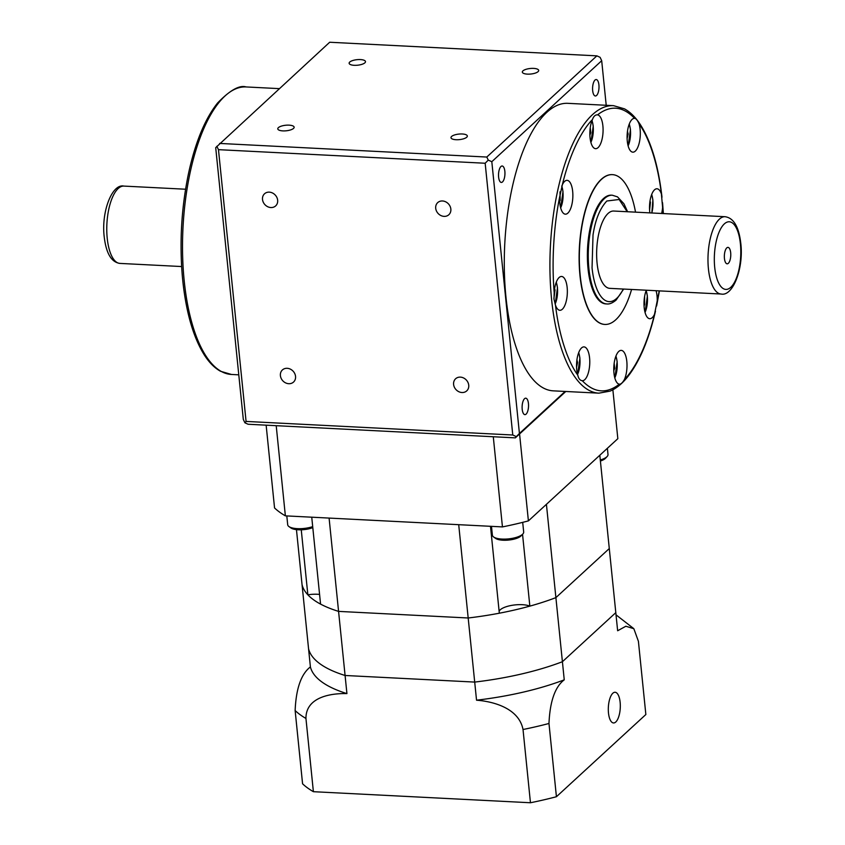 <?xml version="1.0" encoding="UTF-8"?>
<svg xmlns="http://www.w3.org/2000/svg" width="845" height="845" viewBox="0 0 845 845"><rect width="100%" height="100%" fill="white"/><g stroke="black" fill="none" stroke-linecap="round" stroke-linejoin="round"><path stroke-width="1.27" d="M724.44 258.464A8.228 3.19 92.9 0 0 727.144 263.809A8.228 3.19 92.9 0 0 730.682 252.729A8.228 3.19 92.9 0 0 727.978 247.384A8.228 3.19 92.9 0 0 724.44 258.464M725.073 216.711L613.734 211.039A38.712 15.02 92.9 0 0 597.088 263.186A38.712 15.02 92.9 0 0 609.805 288.356L721.134 294.028A38.712 15.02 -87.1 0 1 708.427 268.858A38.712 15.02 -87.1 0 1 725.073 216.711C733.576 217.894 738.805 226.682 740.759 243.075C743.938 268.15 732.868 296.743 721.134 294.028M462.278 133.985A8.228 2.788 174.2 0 1 467.338 136.013A8.228 2.788 174.2 0 1 456.036 139.71A8.228 2.788 174.2 0 1 450.976 137.682A8.228 2.788 174.2 0 1 462.278 133.985M289.085 125.155A8.228 2.788 174.2 0 1 294.144 127.194A8.228 2.788 174.2 0 1 282.843 130.891A8.228 2.788 174.2 0 1 277.783 128.862A8.228 2.788 174.2 0 1 289.085 125.155M360.435 59.572A8.228 2.788 174.2 0 1 365.494 61.611A8.228 2.788 174.2 0 1 354.192 65.308A8.228 2.788 174.2 0 1 349.133 63.269A8.228 2.788 174.2 0 1 360.435 59.572M533.628 68.392A8.228 2.788 174.2 0 1 538.698 70.431A8.228 2.788 174.2 0 1 527.396 74.128A8.228 2.788 174.2 0 1 522.326 72.1A8.228 2.788 174.2 0 1 533.628 68.392M567.882 103.333A143.946 55.865 92.9 0 0 505.975 297.26A143.946 55.865 92.9 0 0 553.232 390.844L598.883 393.168A143.946 55.865 -87.1 0 1 551.616 299.584A143.946 55.865 -87.1 0 1 613.523 105.657L567.882 103.333M498.613 177.08A8.228 3.19 92.9 0 0 501.317 182.425A8.228 3.19 92.9 0 0 504.856 171.345A8.228 3.19 92.9 0 0 502.152 166A8.228 3.19 92.9 0 0 498.613 177.08M522.199 409.286A8.228 3.19 92.9 0 0 524.903 414.631A8.228 3.19 92.9 0 0 528.442 403.551A8.228 3.19 92.9 0 0 525.738 398.196A8.228 3.19 92.9 0 0 522.199 409.286M592.672 90.626A8.228 3.19 92.9 0 0 595.376 95.981A8.228 3.19 92.9 0 0 598.915 84.891A8.228 3.19 92.9 0 0 596.211 79.546A8.228 3.19 92.9 0 0 592.672 90.626M270.865 207.543A8.228 7.056 -132.6 0 0 275.65 205.905A8.228 7.056 -132.6 0 0 276.896 197.508A8.228 7.056 -132.6 0 0 269.301 192.142A8.228 7.056 -132.6 0 0 264.517 193.79A8.228 7.056 -132.6 0 0 263.26 202.187A8.228 7.056 -132.6 0 0 270.865 207.543M288.758 383.704A8.228 7.056 -132.6 0 0 293.542 382.056A8.228 7.056 -132.6 0 0 294.789 373.659A8.228 7.056 -132.6 0 0 287.194 368.304A8.228 7.056 -132.6 0 0 282.41 369.941A8.228 7.056 -132.6 0 0 281.153 378.338A8.228 7.056 -132.6 0 0 288.758 383.704M461.951 392.524A8.228 7.056 -132.6 0 0 466.736 390.876A8.228 7.056 -132.6 0 0 467.982 382.479A8.228 7.056 -132.6 0 0 460.388 377.123A8.228 7.056 -132.6 0 0 455.603 378.761A8.228 7.056 -132.6 0 0 454.356 387.158A8.228 7.056 -132.6 0 0 461.951 392.524M444.058 216.373A8.228 7.056 -132.6 0 0 448.843 214.725A8.228 7.056 -132.6 0 0 450.089 206.328A8.228 7.056 -132.6 0 0 442.495 200.973A8.228 7.056 -132.6 0 0 437.71 202.61A8.228 7.056 -132.6 0 0 436.464 211.007A8.228 7.056 -132.6 0 0 444.058 216.373M554.193 292.56A16.932 6.57 -87.1 0 1 561.587 276.463A16.932 6.57 -87.1 0 1 567.153 287.469A16.932 6.57 -87.1 0 1 559.865 310.284A16.932 6.57 -87.1 0 1 555.461 305.034L554.003 299.257L554.193 292.56C551.637 262.362 553.591 226.861 559.686 196.843L562.358 184.738C569.171 156.378 580.283 132.031 592.461 119.515C593.634 116.24 595.324 114.698 597.51 114.867C610.386 104.917 622.754 106.079 634.595 118.342C636.116 118.511 637.605 120.36 639.063 123.877C649.478 138.231 657.822 164.088 661.403 194.012L663.167 213.553M597.32 114.846L597.51 114.867A16.932 6.57 92.9 0 1 602.886 125.863A16.932 6.57 92.9 0 1 595.609 148.678A16.932 6.57 92.9 0 1 590.042 137.661A16.932 6.57 92.9 0 1 592.461 119.515M231.477 374.462A143.946 55.865 92.9 0 1 184.21 280.867A143.946 55.865 92.9 0 1 246.117 86.94C239.441 84.87 229.914 90.235 217.545 103.037C205.61 118.078 196.262 140.038 189.523 168.915L188.414 173.943C181.39 208.007 179.404 242.547 182.457 277.561L183.006 282.885C186.544 314.002 193.695 338.106 204.448 355.175C209.254 362.632 214.598 367.987 220.492 371.251L231.477 374.462L238.786 374.831M659.227 290.87L654.505 314.319C647.692 342.679 636.581 367.015 624.402 379.542C622.554 382.774 620.874 384.327 619.343 384.19C606.467 394.14 594.109 392.978 582.268 380.715A16.932 6.57 92.9 0 0 582.3 380.715A16.932 6.57 92.9 0 0 589.578 357.9A16.932 6.57 92.9 0 0 584.022 346.894A16.932 6.57 92.9 0 0 576.734 369.709A16.932 6.57 92.9 0 0 577.79 375.169C567.386 360.826 559.031 334.969 555.461 305.034M582.268 380.715C580.071 380.503 578.582 378.655 577.79 375.169M624.402 379.542A16.932 6.57 92.9 0 0 626.81 361.385A16.932 6.57 92.9 0 0 621.255 350.379A16.932 6.57 92.9 0 0 613.966 373.194A16.932 6.57 92.9 0 0 619.343 384.19L619.522 384.2M657.178 302.214A16.932 6.57 92.9 0 0 657.04 295.898A16.932 6.57 92.9 0 0 656.069 290.712M646.319 290.215A16.932 6.57 92.9 0 0 644.196 307.696A16.932 6.57 92.9 0 0 649.763 318.713A16.932 6.57 92.9 0 0 654.505 314.319M661.403 194.012A16.932 6.57 92.9 0 0 656.998 188.773A16.932 6.57 92.9 0 0 649.71 211.588A16.932 6.57 92.9 0 0 649.868 212.877M661.635 213.479A16.932 6.57 92.9 0 0 662.67 206.497M634.595 118.342A16.932 6.57 92.9 0 0 634.563 118.342A16.932 6.57 92.9 0 0 627.286 141.157A16.932 6.57 92.9 0 0 632.842 152.163A16.932 6.57 92.9 0 0 640.119 129.348A16.932 6.57 92.9 0 0 639.063 123.877M559.686 196.843A16.932 6.57 92.9 0 0 559.823 203.159A16.932 6.57 92.9 0 0 565.379 214.176A16.932 6.57 92.9 0 0 572.667 191.361A16.932 6.57 92.9 0 0 567.101 180.344A16.932 6.57 92.9 0 0 562.358 184.738M631.585 289.465A74.994 29.11 -87.1 0 1 604.84 324.438A74.994 29.11 -87.1 0 1 580.219 275.681A74.994 29.11 -87.1 0 1 612.467 174.64A74.994 29.11 -87.1 0 1 635.524 212.148M612.361 174.63A74.994 29.11 92.9 0 0 612.245 174.63A74.994 29.11 92.9 0 0 579.987 275.66A74.994 29.11 92.9 0 0 604.619 324.427A74.994 29.11 92.9 0 0 604.724 324.427M606.773 303.946L605.886 303.904A54.429 21.125 -87.1 0 1 588.014 268.509A54.429 21.125 -87.1 0 1 611.421 195.174L612.308 195.216A54.429 21.125 -87.1 0 0 604.365 198.628A54.429 21.125 -87.1 0 0 588.902 268.552A54.429 21.125 -87.1 0 0 606.773 303.946C609.456 304.306 612.572 303.017 616.121 300.059L623.663 289.064M623.272 289.043A52.01 20.185 -87.1 0 1 616.713 298.391A52.01 20.185 -87.1 0 1 592.049 267.823L593.021 234.984C595.303 219.795 599.908 208.472 606.826 201.004L619.142 199.494L627.201 211.725M559.981 191.868L560.193 200.339L559.633 200.318M560.193 200.339L559.675 201.216M589.863 132.676L590.761 132.728L589.873 135.158M590.254 127.722L590.761 132.728M627.486 131.25L628.12 133.996L627.201 133.943M628.12 133.996L627.106 138.591M649.985 201.163L650.449 202.261L649.837 202.23M650.449 202.261L649.594 210.162M644.619 296.405L644.566 304.876L644.017 304.855M644.566 304.876L644.048 305.753M614.178 363.255L614.685 368.251L613.787 368.209M614.685 368.251L613.797 370.68M576.934 359.801L577.579 362.547L576.649 362.494M577.579 362.547L576.565 367.142M554.584 288.853L555.049 289.951L554.436 289.919M555.049 289.951L553.94 298.327M565.125 391.457L519.421 433.464L491.811 161.701L601.693 60.713L600.098 57.323L596.876 55.854L329.677 42.25L215.707 147.643L243.307 419.405L244.902 422.796L248.124 424.253L515.323 437.868L565.78 391.488M512.778 435.006L246.075 421.423L218.475 149.66L485.167 163.243L512.778 435.006L516.348 436.622L515.323 437.868M244.902 422.796L246.075 421.423M516.348 436.622L519.421 433.464M216.816 146.28L218.475 149.66M601.693 60.713L606.214 105.287M485.167 163.243L488.262 160.106L491.811 161.701M219.594 143.428L486.794 157.043L488.262 160.106M486.794 157.043L596.876 55.854M608.485 712.969A15.358 5.957 92.9 0 0 613.533 722.95A15.358 5.957 92.9 0 0 620.135 702.258A15.358 5.957 92.9 0 0 615.097 692.266A15.358 5.957 92.9 0 0 608.485 712.969M313.389 791.691L305.943 718.451A181.443 61.431 174.2 0 1 295.137 710.55L302.573 783.801A181.443 61.431 -5.8 0 0 313.389 791.691L530.459 802.75A181.443 61.431 -5.8 0 0 556.422 796.729L645.855 714.521L638.408 641.281L633.845 628.722L625.86 626.24L617.642 630.761L615.804 612.646L562.411 661.719L564.249 679.834C555.038 686.827 549.947 701.371 548.975 723.478A181.443 61.431 174.2 0 1 523.023 729.51C518.936 708.374 493.712 701.508 476.538 700.199A154.836 52.422 -5.8 0 0 564.249 679.834M556.422 796.729L548.975 723.478M530.459 802.75L523.023 729.51M295.137 710.55C296.056 688.58 301.137 674.035 310.4 666.906L308.562 648.791A154.836 52.422 -5.8 0 0 345.087 675.482L474.7 682.084A154.836 52.422 -5.8 0 0 562.411 661.719L555.894 597.626L609.287 548.553L599.813 455.244L546.419 504.328L555.894 597.626L609.287 548.553L615.804 612.646L562.411 661.719A154.836 52.422 -5.8 0 1 474.7 682.084L476.538 700.199M310.4 666.906A154.836 52.422 -5.8 0 0 346.925 693.597L329.096 518.08L458.708 524.682L468.183 617.991A154.836 52.422 -5.8 0 0 555.894 597.626A154.836 52.422 -5.8 0 1 529.847 606.129L522.548 534.304A15.728 5.323 -5.8 0 0 522.823 534.019A15.728 5.323 -5.8 0 0 523.678 532.001L522.696 522.347M346.925 693.597C330.078 693.164 305.816 697.378 305.943 718.451M296.458 529.635L308.562 648.791A154.836 52.422 -5.8 0 0 345.087 675.482L474.7 682.084L468.183 617.991L338.581 611.389A154.836 52.422 -5.8 0 1 302.056 584.698A154.836 52.422 -5.8 0 0 307.855 594.817L301.253 529.804M311.742 517.193L320.561 604.101A154.836 52.422 -5.8 0 0 338.581 611.389L468.183 617.991A154.836 52.422 -5.8 0 0 499.321 613.206L490.491 526.298M529.847 606.129A16.932 5.735 -5.8 0 0 514.161 605.009A16.932 5.735 -5.8 0 0 500.261 609.794A16.932 5.735 -5.8 0 0 499.131 611.357M319.579 594.426A16.932 5.735 -5.8 0 0 307.855 594.817M600.299 459.986A15.728 5.323 -5.8 0 0 606.826 456.818A15.728 5.323 -5.8 0 0 607.143 456.511L605.516 458.265A13.795 4.669 174.2 0 1 605.231 458.539A13.795 4.669 174.2 0 1 600.404 461.032M522.823 534.019L521.185 535.772A13.795 4.669 174.2 0 1 520.911 536.047A13.795 4.669 174.2 0 1 508.299 540.092A13.795 4.669 174.2 0 1 495.582 538.381L493.628 536.987A15.728 5.323 -5.8 0 0 508.12 538.93A15.728 5.323 -5.8 0 0 522.506 534.325M491.484 526.35L492.381 535.181A15.728 5.323 -5.8 0 0 493.628 536.987M312.798 527.607A13.795 4.669 174.2 0 1 290.902 527.956L288.937 526.562A15.728 5.323 -5.8 0 0 312.692 526.615M286.804 515.925L287.701 524.756A15.728 5.323 -5.8 0 0 288.937 526.562M493.279 436.738L502.448 526.91A181.443 61.431 -5.8 0 0 528.4 520.89L617.832 438.682L612.868 389.788M528.4 520.89L519.569 433.96M502.448 526.91L285.367 515.851L276.209 425.69M266.143 425.172L274.551 507.961A181.443 61.431 -5.8 0 0 285.367 515.851M607.143 456.511A15.728 5.323 -5.8 0 0 607.999 454.494L607.375 448.294M740.4 243.793A33.874 13.15 92.9 0 0 724.334 223.893A33.874 13.15 92.9 0 0 714.712 267.4A33.874 13.15 92.9 0 0 730.777 287.3A33.874 13.15 92.9 0 0 740.4 243.793M119.927 263.408C111.424 262.225 106.195 253.437 104.241 237.044C101.062 211.958 112.131 183.376 123.866 186.09A38.712 15.02 92.9 0 0 107.22 238.237A38.712 15.02 92.9 0 0 119.927 263.408L181.633 266.545M556.242 282.262A14.756 5.725 -87.1 0 1 557.415 287.775A14.756 5.725 -87.1 0 1 555.112 304.01M578.677 352.692A14.756 5.725 -87.1 0 1 579.85 358.206A14.756 5.725 -87.1 0 1 577.568 374.398M615.91 356.189A14.756 5.725 -87.1 0 1 617.082 361.692A14.756 5.725 -87.1 0 1 614.801 377.884M646.14 290.691A14.756 5.725 -87.1 0 1 647.312 296.194A14.756 5.725 -87.1 0 1 645.031 312.386M651.653 194.572A14.756 5.725 -87.1 0 1 652.826 200.085A14.756 5.725 -87.1 0 1 651.77 212.972M629.219 124.141A14.756 5.725 -87.1 0 1 630.391 129.655A14.756 5.725 -87.1 0 1 628.11 145.847M591.986 120.655A14.756 5.725 -87.1 0 1 593.158 126.169A14.756 5.725 -87.1 0 1 590.877 142.351M561.724 186.069A14.756 5.725 -87.1 0 1 562.928 191.657A14.756 5.725 -87.1 0 1 560.657 207.849M123.866 186.09L185.573 189.227M246.117 86.94L279.22 88.63M661.994 197.234C658.456 166.106 651.305 142.013 640.552 124.933C635.746 117.476 630.402 112.121 624.508 108.857L613.523 105.657M556.327 282.061L557.489 287.627L555.186 304.211M578.751 352.492L579.923 358.058L577.631 374.61M615.984 355.977L617.156 361.554L614.864 378.095M646.214 290.479L647.376 296.056L645.094 312.597M651.727 194.371L652.889 199.938L651.865 212.982M629.303 123.94L630.465 129.507L628.173 146.058M592.06 120.455L593.232 126.021L590.94 142.573M561.819 185.879L563.002 191.519L560.71 208.06M627.603 211.746L623.937 203.772L617.494 196.864L612.308 195.216M662.554 202.715L663.367 213.563M659.427 290.881L656.618 305.996M655.477 311.192C648.78 339.859 639.528 361.723 627.698 376.775C622.163 383.693 616.301 388.468 610.111 391.108L598.883 393.168M633.739 628.606L616.026 614.843"/></g></svg>
